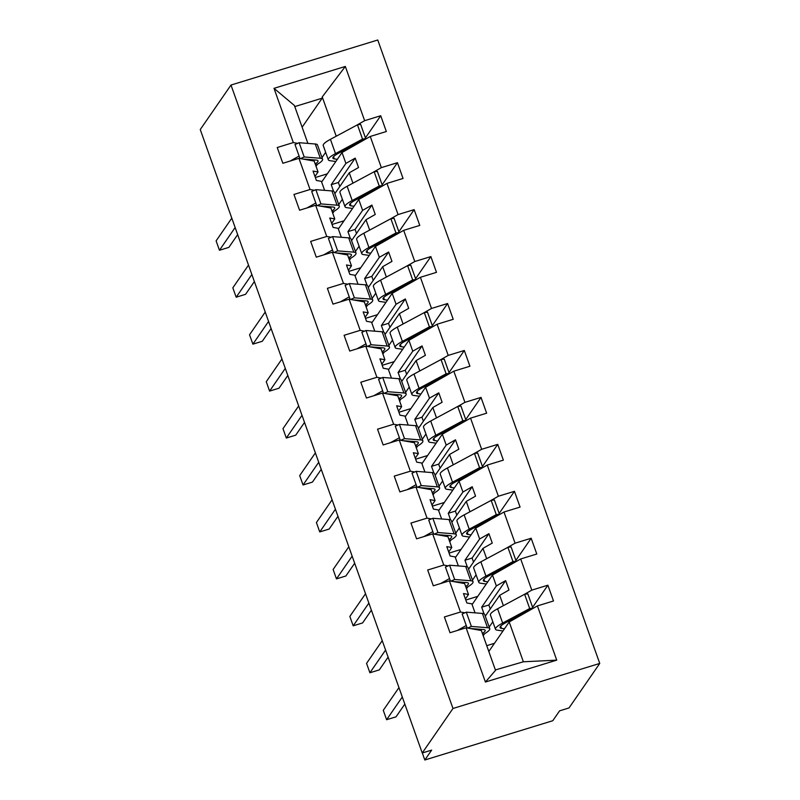 <?xml version="1.0" encoding="UTF-8"?>
<svg xmlns="http://www.w3.org/2000/svg" width="800" height="800" viewBox="0 0 800 800"><rect width="100%" height="100%" fill="white"/><g stroke="black" fill="none" stroke-linecap="round" stroke-linejoin="round"><path stroke-width="1.2" d="M599.75 663.43L569.01 707.95L559.6 710.84L552.77 720.73L424.82 760L431.65 750.11L422.24 752.99L452.98 708.48L599.75 663.43L377.76 40L230.99 85.05L452.98 708.48M327.31 173.85L315.34 177.52M321.65 182.04L342.03 152.52L345.91 163.42L331.22 184.69L333.57 191.28M365.44 137.88L380.72 115.74L386.34 131.52L370.25 136.46L342.03 152.52M363.94 140.05L364.43 139.34M307.89 143.4L294.39 105.48L274.01 88.34L345.32 66.45L364.64 120.68L380.72 115.74M364.64 120.68L356.27 125.45M316.03 166.27L317.4 164.28M322.01 157.61L325.66 152.33M344.02 220.8L332.06 224.47M338.37 228.99L358.75 199.47L362.62 210.36L347.94 231.63L350.29 238.23M382.16 184.82L397.44 162.69L403.06 178.46L386.97 183.4L358.75 199.47M380.66 186.99L381.15 186.29M370.25 136.46L381.35 167.63L397.44 162.69M381.35 167.63L372.98 172.39M332.75 213.21L334.12 211.23M338.73 204.56L342.37 199.28M360.74 267.74L348.78 271.41M355.08 275.93L375.46 246.41L379.34 257.31L364.66 278.58L367 285.17M398.87 231.77L414.16 209.63L419.77 225.41L403.68 230.35L375.46 246.41M397.38 233.94L397.86 233.23M386.97 183.4L398.07 214.57L414.16 209.63M398.07 214.57L389.7 219.34M349.47 260.16L350.84 258.17M355.44 251.5L359.09 246.22M377.45 314.69L365.49 318.36M371.8 322.88L392.18 293.36L396.06 304.25L381.37 325.52L383.72 332.12M415.59 278.71L430.87 256.58L436.49 272.35L420.4 277.29L392.18 293.36M414.09 280.88L414.58 280.18M403.68 230.35L414.78 261.52L430.87 256.58M414.78 261.52L406.42 266.28M366.18 307.1L367.55 305.12M372.16 298.45L375.81 293.17M394.17 361.63L382.21 365.3M388.51 369.82L408.9 340.3L412.77 351.2L398.09 372.47L400.44 379.06M432.31 325.66L447.59 303.52L453.21 319.3L437.12 324.24L408.9 340.3M430.81 327.83L431.3 327.12M420.4 277.29L431.5 308.46L447.59 303.52M431.5 308.46L423.13 313.23M382.9 354.05L384.27 352.06M388.87 345.39L392.52 340.11M410.89 408.58L398.93 412.25M405.23 416.77L425.61 387.25L429.49 398.14L414.8 419.41L417.15 426.01M449.02 372.6L464.31 350.47L469.92 366.24L453.83 371.18L425.61 387.25M447.53 374.77L448.01 374.07M437.12 324.24L448.22 355.41L464.31 350.47M448.22 355.41L439.85 360.17M399.61 400.99L400.99 399.01M405.59 392.34L409.24 387.06M427.6 455.52L415.64 459.19M421.95 463.71L442.33 434.19L446.21 445.09L431.52 466.36L433.87 472.95M465.74 419.55L481.02 397.41L486.64 413.19L470.55 418.13L442.33 434.19M464.24 421.72L464.73 421.01M453.83 371.18L464.93 402.35L481.02 397.41M464.93 402.35L456.57 407.12M416.33 447.94L417.7 445.95M422.31 439.28L425.95 434M444.32 502.47L432.36 506.14M438.66 510.66L459.04 481.14L462.92 492.03L448.24 513.3L450.59 519.9M482.46 466.49L497.74 444.36L503.36 460.13L487.27 465.07L459.04 481.14M480.96 468.66L481.44 467.96M470.55 418.13L481.65 449.3L497.74 444.36M481.65 449.3L473.28 454.06M433.05 494.88L434.42 492.9M439.02 486.23L442.67 480.95M461.04 549.41L449.08 553.08M455.38 557.6L475.76 528.08L479.64 538.98L464.95 560.25L467.3 566.84M499.17 513.44L514.45 491.31L520.07 507.08L503.98 512.02L475.76 528.08M497.67 515.61L498.16 514.9M487.27 465.07L498.37 496.24L514.45 491.31M498.37 496.24L490 501.01M449.76 541.83L451.13 539.84M455.74 533.17L459.39 527.89M477.75 596.36L465.79 600.03M472.1 604.55L492.48 575.03L496.36 585.92L481.67 607.19L484.02 613.79M515.89 560.38L531.17 538.25L536.79 554.02L520.7 558.96L492.48 575.03M514.39 562.55L514.88 561.85M503.98 512.02L515.08 543.19L531.17 538.25M515.08 543.19L506.71 547.95M466.48 588.78L467.85 586.79M472.46 580.12L476.1 574.84M297.68 143.35L293.32 142.57L277.23 147.51L282.85 163.28L298.94 158.34L310.04 189.51L314.39 190.29M314.96 176.45L318.06 171.96L314.18 161.07L298.94 158.34M310.04 189.51L293.95 194.45L299.57 210.23L315.65 205.29L326.75 236.46L331.11 237.24M331.68 223.39L334.78 218.91L330.9 208.02L315.65 205.29M326.75 236.46L310.67 241.4L316.28 257.17L332.37 252.23L343.47 283.41L347.83 284.18M348.39 270.34L351.49 265.85L347.61 254.96L332.37 252.23M343.47 283.41L327.38 288.34L333 304.12L349.09 299.18L360.19 330.35L364.54 331.13M365.11 317.28L368.21 312.8L364.33 301.91L349.09 299.18M360.19 330.35L344.1 335.29L349.72 351.06L365.8 346.12L376.9 377.3L381.26 378.07M381.83 364.23L384.93 359.74L381.05 348.85L365.8 346.12M376.9 377.3L360.81 382.23L366.43 398.01L382.52 393.07L393.62 424.24L397.98 425.02M398.54 411.18L401.64 406.69L397.76 395.8L382.52 393.07M393.62 424.24L377.53 429.18L383.15 444.95L399.24 440.01L410.34 471.19L414.69 471.96M415.26 458.12L418.36 453.63L414.48 442.74L399.24 440.01M410.34 471.19L394.25 476.12L399.86 491.9L415.95 486.96L427.05 518.13L431.41 518.91M431.98 505.07L435.07 500.58L431.2 489.69L415.95 486.96M427.05 518.13L410.96 523.07L416.58 538.84L432.67 533.9L443.77 565.08L448.12 565.86M448.69 552.01L451.79 547.52L447.91 536.63L432.67 533.9M443.77 565.08L427.68 570.01L433.3 585.79L449.39 580.85L460.48 612.02L444.4 616.96L450.01 632.73L466.1 627.79L485.41 682.03L495.52 670.34L481.35 630.52L466.1 627.79M465.41 598.96L468.51 594.47L464.63 583.58L449.39 580.85M494.47 643.3L486.74 645.67M488.81 651.49L509.19 621.98L523.37 661.79L556.73 660.14L485.41 682.03M532.61 607.33L547.89 585.2L553.5 600.97L537.42 605.91L509.19 621.98M531.11 609.5L531.59 608.79M520.7 558.96L531.8 590.13L547.89 585.2M531.8 590.13L523.43 594.9M483.2 635.72L484.57 633.73M489.17 627.06L492.82 621.78M422.32 752.97L424.82 760M274.01 88.34L293.32 142.57M537.42 605.91L556.73 660.14M334.85 193.67L349.25 172.8L352.94 183.16M318.06 171.96L313.04 171.07L316.39 180.45L321.4 181.35L324.61 190.35M349.25 172.8L358.54 167.52L355.19 158.13L345.91 163.42M351.56 240.61L365.97 219.75L369.66 230.1M334.78 218.91L329.76 218.01L333.1 227.4L338.12 228.3L341.32 237.29M365.97 219.75L375.25 214.46L371.91 205.07L362.62 210.36M368.28 287.56L382.68 266.69L386.37 277.05M351.49 265.85L346.48 264.96L349.82 274.34L354.84 275.24L358.04 284.24M382.68 266.69L391.97 261.41L388.63 252.02L379.34 257.31M385 334.5L399.4 313.64L403.09 323.99M368.21 312.8L363.19 311.9L366.54 321.29L371.55 322.19L374.76 331.18M399.4 313.64L408.69 308.35L405.34 298.96L396.06 304.25M401.71 381.45L416.12 360.58L419.8 370.94M384.93 359.74L379.91 358.85L383.25 368.23L388.27 369.13L391.47 378.13M416.12 360.58L425.4 355.3L422.06 345.91L412.77 351.2M418.43 428.39L432.83 407.53L436.52 417.89M401.64 406.69L396.63 405.79L399.97 415.18L404.99 416.08L408.19 425.07M432.83 407.53L442.12 402.24L438.78 392.85L429.49 398.14M435.15 475.34L449.55 454.48L453.24 464.83M418.36 453.63L413.34 452.74L416.69 462.12L421.7 463.02L424.91 472.02M449.55 454.48L458.84 449.19L455.49 439.8L446.21 445.09M451.86 522.28L466.27 501.42L469.95 511.78M435.07 500.58L430.06 499.68L433.4 509.07L438.42 509.97L441.62 518.96M466.27 501.42L475.55 496.13L472.21 486.74L462.92 492.03M468.58 569.23L482.98 548.37L486.67 558.72M451.79 547.52L446.78 546.63L450.12 556.01L455.13 556.91L458.34 565.91M482.98 548.37L492.27 543.08L488.92 533.69L479.64 538.98M485.29 616.17L499.7 595.31L503.39 605.67M468.51 594.47L463.49 593.57L466.84 602.96L471.85 603.86L475.05 612.85M464.84 612.8L460.48 612.02M499.7 595.31L508.98 590.02L505.64 580.63L496.36 585.92M495.38 669.93L523.37 661.79M345.32 66.45L322.24 96.93L336.22 136.21M322.24 96.93L322.16 98.19L294.78 106.59M302.12 127.21L322.16 98.19M230.99 85.05L200.25 129.56L422.24 752.99M490.25 609L488.82 605L481.67 607.19M488.82 605L505.64 580.63M473.53 562.06L472.1 558.05L464.95 560.25M472.1 558.05L488.92 533.69M456.81 515.11L455.39 511.11L448.24 513.3M455.39 511.11L472.21 486.74M440.1 468.17L438.67 464.16L431.52 466.36M438.67 464.16L455.49 439.8M423.38 421.22L421.96 417.22L414.8 419.41M421.96 417.22L438.78 392.85M406.66 374.28L405.24 370.27L398.09 372.47M405.24 370.27L422.06 345.91M389.95 327.33L388.52 323.33L381.37 325.52M388.52 323.33L405.34 298.96M373.23 280.39L371.81 276.38L364.66 278.58M371.81 276.38L388.63 252.02M356.52 233.44L355.09 229.44L347.94 231.63M355.09 229.44L371.91 205.07M339.8 186.5L338.37 182.49L331.22 184.69M338.37 182.49L355.19 158.13M402.3 696.99L386.62 719.71L383.27 710.32L398.96 687.61M386.62 719.71L396.03 716.83L404.83 704.08M482.84 634.72L483.38 634.42A25.12 4.49 160.4 0 0 489.75 628.68A25.12 4.49 160.4 0 0 487.5 627.71L471.38 626.43L466.3 612.16L462.15 613.98L467.14 627.98M489.75 628.68L484.66 614.4A25.12 4.49 160.4 0 0 482.42 613.44L466.3 612.16M471.38 626.43L467.64 628.07M469.78 628.45L483.36 629.53A20.26 3.62 -19.6 0 1 485.17 630.31A20.26 3.62 -19.6 0 1 482.4 633.5M466.26 625.51L457.31 630.49M502.99 630.96L497.25 630.16A25.12 4.49 -19.6 0 1 495.48 629.24A25.12 4.49 -19.6 0 1 502.66 623.06L529.69 608.54L532.88 608.1L505.85 622.62A20.26 3.62 160.4 0 0 500.06 627.61A20.26 3.62 160.4 0 0 501.49 628.35L504.5 628.77M495.48 629.24L490.4 614.97A25.12 4.49 -19.6 0 1 497.58 608.78L524.61 594.26L529.69 608.54M524.61 594.26L527.8 593.83L532.88 608.1M516.55 616.87L517.84 617.05M385.59 650.05L369.9 672.77L366.56 663.38L382.24 640.66M369.9 672.77L379.31 669.88L388.11 657.13M466.12 587.77L466.66 587.47A25.12 4.49 160.4 0 0 473.03 581.73A25.12 4.49 160.4 0 0 470.79 580.76L454.66 579.49L449.58 565.22L445.43 567.03L450.42 581.03M473.03 581.73L467.95 567.46A25.12 4.49 160.4 0 0 465.7 566.49L449.58 565.22M454.66 579.49L450.93 581.13M453.07 581.51L466.64 582.58A20.26 3.62 -19.6 0 1 468.45 583.36A20.26 3.62 -19.6 0 1 465.69 586.55M449.54 578.56L440.6 583.55M368.87 603.1L353.18 625.82L349.84 616.43L365.53 593.72M353.18 625.82L362.59 622.94L371.39 610.19M449.41 540.83L449.94 540.53A25.12 4.49 160.4 0 0 456.31 534.79A25.12 4.49 160.4 0 0 454.07 533.82L437.95 532.54L432.86 518.27L428.72 520.09L433.7 534.09M456.31 534.79L451.23 520.51A25.12 4.49 160.4 0 0 448.99 519.55L432.86 518.27M437.95 532.54L434.21 534.18M436.35 534.56L449.92 535.64A20.26 3.62 -19.6 0 1 451.73 536.42A20.26 3.62 -19.6 0 1 448.97 539.61M432.82 531.62L423.88 536.6M352.15 556.16L336.47 578.88L333.12 569.49L348.81 546.77M336.47 578.88L345.88 575.99L354.68 563.24M432.69 493.88L433.23 493.58A25.12 4.49 160.4 0 0 439.6 487.84A25.12 4.49 160.4 0 0 437.35 486.87L421.23 485.6L416.15 471.33L412 473.14L416.99 487.14M439.6 487.84L434.52 473.57A25.12 4.49 160.4 0 0 432.27 472.6L416.15 471.33M421.23 485.6L417.5 487.24M419.63 487.62L433.21 488.69A20.26 3.62 -19.6 0 1 435.02 489.47A20.26 3.62 -19.6 0 1 432.26 492.66M416.11 484.67L407.16 489.66M335.44 509.21L319.75 531.93L316.41 522.54L332.09 499.83M319.75 531.93L329.16 529.05L337.96 516.3M415.97 446.94L416.51 446.64A25.12 4.49 160.4 0 0 422.88 440.9A25.12 4.49 160.4 0 0 420.64 439.93L404.51 438.65L399.43 424.38L395.28 426.2L400.27 440.2M422.88 440.9L417.8 426.62A25.12 4.49 160.4 0 0 415.55 425.66L399.43 424.38M404.51 438.65L400.78 440.29M402.92 440.67L416.49 441.75A20.26 3.62 -19.6 0 1 418.3 442.53A20.26 3.62 -19.6 0 1 415.54 445.72M399.39 437.73L390.45 442.71M486.28 584.01L480.53 583.22A25.12 4.49 -19.6 0 1 478.76 582.3A25.12 4.49 -19.6 0 1 485.95 576.11L512.98 561.59L516.17 561.16L489.14 575.68A20.26 3.62 160.4 0 0 483.34 580.67A20.26 3.62 160.4 0 0 484.77 581.41L487.79 581.83M478.76 582.3L473.68 568.03A25.12 4.49 -19.6 0 1 480.86 561.84L507.89 547.32L512.98 561.59M507.89 547.32L511.08 546.89L516.17 561.16M499.84 569.93L501.12 570.11M469.56 537.07L463.82 536.27A25.12 4.49 -19.6 0 1 462.04 535.35A25.12 4.49 -19.6 0 1 469.23 529.17L496.26 514.65L499.45 514.21L472.42 528.73A20.26 3.62 160.4 0 0 466.62 533.72A20.26 3.62 160.4 0 0 468.05 534.46L471.07 534.88M462.04 535.35L456.96 521.08A25.12 4.49 -19.6 0 1 464.15 514.89L491.18 500.37L496.26 514.65M491.18 500.37L494.37 499.94L499.45 514.21M483.12 522.98L484.41 523.16M452.84 490.12L447.1 489.33A25.12 4.49 -19.6 0 1 445.33 488.41A25.12 4.49 -19.6 0 1 452.51 482.22L479.54 467.7L482.73 467.27L455.7 481.79A20.26 3.62 160.4 0 0 449.91 486.78A20.26 3.62 160.4 0 0 451.34 487.52L454.35 487.94M445.33 488.41L440.25 474.14A25.12 4.49 -19.6 0 1 447.43 467.95L474.46 453.43L479.54 467.7M474.46 453.43L477.65 453L482.73 467.27M466.4 476.04L467.69 476.22M436.13 443.18L430.38 442.38A25.12 4.49 -19.6 0 1 428.61 441.46A25.12 4.49 -19.6 0 1 435.8 435.28L462.83 420.76L466.02 420.32L438.99 434.84A20.26 3.62 160.4 0 0 433.19 439.83A20.26 3.62 160.4 0 0 434.62 440.57L437.64 440.99M428.61 441.46L423.53 427.19A25.12 4.49 -19.6 0 1 430.71 421L457.74 406.48L462.83 420.76M457.74 406.48L460.93 406.05L466.02 420.32M449.69 429.09L450.97 429.27M318.72 462.27L303.04 484.99L299.69 475.6L315.38 452.88M303.04 484.99L312.44 482.1L321.24 469.35M399.26 399.99L399.79 399.69A25.12 4.49 160.4 0 0 406.16 393.95A25.12 4.49 160.4 0 0 403.92 392.98L387.8 391.71L382.71 377.44L378.57 379.25L383.55 393.25M406.16 393.95L401.08 379.68A25.12 4.49 160.4 0 0 398.84 378.71L382.71 377.44M387.8 391.71L384.06 393.34M386.2 393.73L399.77 394.8A20.26 3.62 -19.6 0 1 401.58 395.58A20.26 3.62 -19.6 0 1 398.82 398.77M382.67 390.78L373.73 395.77M419.41 396.23L413.67 395.44A25.12 4.49 -19.6 0 1 411.9 394.52A25.12 4.49 -19.6 0 1 419.08 388.33L446.11 373.81L449.3 373.38L422.27 387.9A20.26 3.62 160.4 0 0 416.48 392.89A20.26 3.62 160.4 0 0 417.9 393.63L420.92 394.05M411.9 394.52L406.81 380.25A25.12 4.49 -19.6 0 1 414 374.06L441.03 359.54L446.11 373.81M441.03 359.54L444.22 359.11L449.3 373.38M432.97 382.15L434.26 382.33M302 415.32L286.32 438.04L282.98 428.65L298.66 405.94M286.32 438.04L295.73 435.16L304.53 422.41M382.54 353.05L383.08 352.75A25.12 4.49 160.4 0 0 389.45 347.01A25.12 4.49 160.4 0 0 387.2 346.04L371.08 344.76L366 330.49L361.85 332.31L366.84 346.31M389.45 347.01L384.37 332.73A25.12 4.49 160.4 0 0 382.12 331.77L366 330.49M371.08 344.76L367.35 346.4M369.49 346.78L383.06 347.86A20.26 3.62 -19.6 0 1 384.87 348.64A20.26 3.62 -19.6 0 1 382.11 351.83M365.96 343.84L357.01 348.82M402.69 349.29L396.95 348.49A25.12 4.49 -19.6 0 1 395.18 347.57A25.12 4.49 -19.6 0 1 402.36 341.39L429.39 326.87L432.58 326.43L405.55 340.95A20.26 3.62 160.4 0 0 399.76 345.94A20.26 3.62 160.4 0 0 401.19 346.68L404.2 347.1M395.18 347.57L390.1 333.3A25.12 4.49 -19.6 0 1 397.28 327.11L424.31 312.59L429.39 326.87M424.31 312.59L427.5 312.16L432.58 326.43M416.25 335.2L417.54 335.38M285.29 368.38L269.6 391.1L266.26 381.71L281.95 358.99M269.6 391.1L279.01 388.21L287.81 375.46M365.82 306.1L366.36 305.8A25.12 4.49 160.4 0 0 372.73 300.06A25.12 4.49 160.4 0 0 370.49 299.09L354.36 297.82L349.28 283.55L345.14 285.36L350.12 299.36M372.73 300.06L367.65 285.79A25.12 4.49 160.4 0 0 365.41 284.82L349.28 283.55M354.36 297.82L350.63 299.45M352.77 299.84L366.34 300.91A20.26 3.62 -19.6 0 1 368.15 301.69A20.26 3.62 -19.6 0 1 365.39 304.88M349.24 296.89L340.3 301.88M385.98 302.34L380.23 301.55A25.12 4.49 -19.6 0 1 378.46 300.63A25.12 4.49 -19.6 0 1 385.65 294.44L412.68 279.92L415.87 279.49L388.84 294.01A20.26 3.62 160.4 0 0 383.04 299A20.26 3.62 160.4 0 0 384.47 299.74L387.49 300.16M378.46 300.63L373.38 286.36A25.12 4.49 -19.6 0 1 380.57 280.17L407.6 265.65L412.68 279.92M407.6 265.65L410.79 265.22L415.87 279.49M399.54 288.26L400.82 288.44M268.57 321.43L252.89 344.15L249.54 334.76L265.23 312.04M252.89 344.15L262.29 341.27L271.09 328.52M349.11 259.16L349.64 258.86A25.12 4.49 160.4 0 0 356.02 253.12A25.12 4.49 160.4 0 0 353.77 252.15L337.65 250.87L332.57 236.6L328.42 238.42L333.4 252.42M356.02 253.12L350.93 238.84A25.12 4.49 160.4 0 0 348.69 237.88L332.57 236.6M337.65 250.87L333.91 252.51M336.05 252.89L349.63 253.97A20.26 3.62 -19.6 0 1 351.43 254.75A20.26 3.62 -19.6 0 1 348.67 257.94M332.52 249.95L323.58 254.93M369.26 255.4L363.52 254.6A25.12 4.49 -19.6 0 1 361.75 253.68A25.12 4.49 -19.6 0 1 368.93 247.5L395.96 232.97L399.15 232.54L372.12 247.06A20.26 3.62 160.4 0 0 366.33 252.05A20.26 3.62 160.4 0 0 367.76 252.79L370.77 253.21M361.75 253.68L356.66 239.41A25.12 4.49 -19.6 0 1 363.85 233.22L390.88 218.7L395.96 232.97M390.88 218.7L394.07 218.27L399.15 232.54M382.82 241.31L384.11 241.49M251.86 274.49L236.17 297.21L232.83 287.82L248.51 265.1M236.17 297.21L245.58 294.32L254.38 281.57M332.39 212.21L332.93 211.91A25.12 4.49 160.4 0 0 339.3 206.17A25.12 4.49 160.4 0 0 337.05 205.2L320.93 203.93L315.85 189.66L311.7 191.47L316.69 205.47M339.3 206.17L334.22 191.9A25.12 4.49 160.4 0 0 331.97 190.93L315.85 189.66M320.93 203.93L317.2 205.56M319.34 205.95L332.91 207.02A20.26 3.62 -19.6 0 1 334.72 207.8A20.26 3.62 -19.6 0 1 331.96 210.99M315.81 203L306.87 207.99M352.54 208.45L346.8 207.66A25.12 4.49 -19.6 0 1 345.03 206.74A25.12 4.49 -19.6 0 1 352.21 200.55L379.24 186.03L382.43 185.6L355.4 200.12A20.26 3.62 160.4 0 0 349.61 205.11A20.26 3.62 160.4 0 0 351.04 205.85L354.05 206.26M345.03 206.74L339.95 192.47A25.12 4.49 -19.6 0 1 347.13 186.28L374.16 171.76L379.24 186.03M374.16 171.76L377.35 171.33L382.43 185.6M366.1 194.37L367.39 194.55M235.14 227.54L219.45 250.26L216.11 240.87L231.8 218.15M219.45 250.26L228.86 247.38L237.66 234.63M315.68 165.27L316.21 164.97A25.12 4.49 160.4 0 0 322.58 159.23A25.12 4.49 160.4 0 0 320.34 158.26L304.21 156.98L299.13 142.71L294.99 144.53L299.97 158.53M322.58 159.23L317.5 144.95A25.12 4.49 160.4 0 0 315.26 143.99L299.13 142.71M304.21 156.98L300.48 158.62M302.62 159L316.19 160.08A20.26 3.62 -19.6 0 1 318 160.86A20.26 3.62 -19.6 0 1 315.24 164.05M299.09 156.06L290.15 161.04M335.83 161.51L330.09 160.71A25.12 4.49 -19.6 0 1 328.31 159.79A25.12 4.49 -19.6 0 1 335.5 153.6L362.53 139.08L365.72 138.65L338.69 153.17A20.26 3.62 160.4 0 0 332.89 158.16A20.26 3.62 160.4 0 0 334.32 158.9L337.34 159.32M328.31 159.79L323.23 145.52A25.12 4.49 -19.6 0 1 330.42 139.33L357.45 124.81L362.53 139.08M357.45 124.81L360.64 124.38L365.72 138.65M349.39 147.42L350.68 147.6M487.5 627.71L482.42 613.44M478.26 629.97L477.95 629.1M497.58 608.78L502.66 623.06M500.7 626.14L501.49 628.35M470.79 580.76L465.7 566.49M461.54 583.02L461.23 582.15M454.07 533.82L448.99 519.55M444.83 536.08L444.52 535.21M437.35 486.87L432.27 472.6M428.11 489.13L427.8 488.26M420.64 439.93L415.55 425.66M411.39 442.19L411.08 441.32M480.86 561.84L485.95 576.11M483.98 579.19L484.77 581.41M464.15 514.89L469.23 529.17M467.27 532.25L468.05 534.46M447.43 467.95L452.51 482.22M450.55 485.3L451.34 487.52M430.71 421L435.8 435.28M433.83 438.36L434.62 440.57M403.92 392.98L398.84 378.71M394.68 395.24L394.37 394.37M414 374.06L419.08 388.33M417.12 391.41L417.9 393.63M387.2 346.04L382.12 331.77M377.96 348.3L377.65 347.43M397.28 327.11L402.36 341.39M400.4 344.47L401.19 346.68M370.49 299.09L365.41 284.82M361.24 301.35L360.93 300.48M380.57 280.17L385.65 294.44M383.68 297.52L384.47 299.74M353.77 252.15L348.69 237.88M344.53 254.41L344.22 253.54M363.85 233.22L368.93 247.5M366.97 250.58L367.76 252.79M337.05 205.2L331.97 190.93M327.81 207.46L327.5 206.59M347.13 186.28L352.21 200.55M350.25 203.63L351.04 205.85M320.34 158.26L315.26 143.99M311.1 160.52L310.79 159.65M330.42 139.33L335.5 153.6M333.53 156.69L334.32 158.9"/></g></svg>
